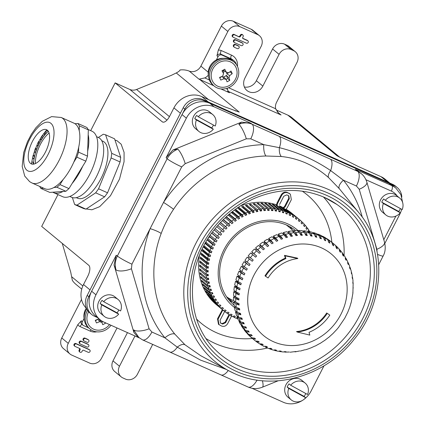 <?xml version="1.0" encoding="UTF-8"?>
<svg xmlns="http://www.w3.org/2000/svg" width="425" height="425" viewBox="0 0 425 425"><rect width="100%" height="100%" fill="white"/><g stroke="black" fill="none" stroke-linecap="round" stroke-linejoin="round"><path stroke-width="0.64" d="M80.097 349.695A0.935 0.834 -50.4 0 0 79.751 348.527L75.145 346.465A1.403 1.254 -50.4 0 1 74.625 344.707A1.403 1.254 -50.4 0 1 76.415 343.979L89.478 349.817A1.403 1.254 -50.4 0 1 88.209 352.304L83.598 350.243A0.935 0.834 -50.4 0 0 82.402 350.726L81.983 351.555A1.403 1.254 -50.4 0 1 79.677 350.524L80.097 349.695L79.555 349.249A0.935 0.834 129.6 0 0 79.592 348.452M74.885 346.306L74.343 345.86A1.403 1.254 -50.4 0 1 75.873 343.533L88.937 349.371A1.403 1.254 -50.4 0 1 89.197 349.531L89.733 349.977M80.32 344.032A1.403 1.254 -50.4 0 1 81.595 341.546L88.251 344.521A1.403 1.254 -50.4 0 1 86.982 347.007L80.32 344.032M80.065 343.873L79.523 343.427A1.403 1.254 -50.4 0 1 81.053 341.1L87.715 344.075A1.403 1.254 -50.4 0 1 87.97 344.234L88.512 344.68M84.219 341.025A1.403 1.254 -50.4 0 1 85.494 338.539L88.31 339.798A1.403 1.254 -50.4 0 1 87.04 342.284L84.219 341.025M83.964 340.866L83.422 340.42A1.403 1.254 -50.4 0 1 84.952 338.093L87.768 339.352A1.403 1.254 -50.4 0 1 88.028 339.511L88.57 339.957M232.815 35.578A1.403 1.254 129.6 0 0 233.33 37.336L246.394 43.169A1.403 1.254 129.6 0 0 247.669 40.688L243.058 38.627A0.935 0.834 -50.4 0 1 242.712 37.458L243.137 36.63A1.403 1.254 129.6 0 0 240.832 35.599L240.407 36.428A0.935 0.834 -50.4 0 1 239.217 36.911L234.605 34.85A1.403 1.254 129.6 0 0 232.815 35.578M239.217 36.911L234.063 34.404A1.403 1.254 129.6 0 0 232.533 36.725L233.075 37.177M234.042 40.874A1.403 1.254 129.6 0 0 234.558 42.627L241.219 45.602A1.403 1.254 129.6 0 0 242.489 43.122L235.827 40.147A1.403 1.254 129.6 0 0 234.042 40.874M242.744 43.281L242.208 42.835A1.403 1.254 129.6 0 0 241.947 42.675L235.285 39.7A1.403 1.254 129.6 0 0 233.755 42.022L234.297 42.468M233.984 45.597A1.403 1.254 129.6 0 0 234.499 47.35L237.32 48.609A1.403 1.254 129.6 0 0 238.59 46.128L235.774 44.869A1.403 1.254 129.6 0 0 233.984 45.597M238.85 46.288L238.308 45.842A1.403 1.254 129.6 0 0 238.048 45.682L235.232 44.423A1.403 1.254 129.6 0 0 233.702 46.745L234.244 47.191M276.032 109.868L287.837 115.143L337.067 155.81L358.243 166.499L381.039 176.683L387.531 182.049L208.229 101.942L201.737 96.576L224.528 106.76L239.217 112.088L199.723 79.47A21.829 19.497 129.6 0 0 199.001 79.162L204.781 77.924L209.382 79.98M90.695 130.645L115.132 82.886L162.196 121.768A9.355 4.085 114.1 0 0 162.621 122.028A9.355 4.085 114.1 0 0 169.681 116.168L173.921 107.886L180.413 113.247L90.015 289.892L83.523 284.532L87.762 276.25A9.355 4.085 114.1 0 0 88.756 265.29L41.687 226.413L57.97 194.592M277.153 111.759L281.068 114.989L278.901 113.555L275.671 108.779A9.355 8.357 -50.4 0 1 276.537 102.382L297.017 62.363A9.355 8.357 129.6 0 0 295.29 51.717A9.355 8.357 129.6 0 0 293.569 50.649L291.008 49.502A9.355 8.357 129.6 0 0 279.087 54.352L262.847 86.089A10.917 9.748 -50.4 0 1 246.925 90.504A10.917 9.748 -50.4 0 1 244.917 78.078L261.157 46.341A9.355 8.357 129.6 0 0 259.431 35.695A9.355 8.357 129.6 0 0 257.709 34.627L239.78 26.616A9.355 8.357 129.6 0 0 227.858 31.461L218.301 50.145A6.237 5.573 -50.4 0 1 221.239 50.548L231.487 55.123A12.474 11.14 -50.4 0 1 237.437 66.385M238.675 36.465A0.935 0.834 129.6 0 0 239.865 35.982L240.407 36.428M242.877 35.031L242.335 34.584A1.403 1.254 129.6 0 0 240.29 35.153L239.865 35.982M247.924 40.848L247.387 40.402A1.403 1.254 129.6 0 0 247.127 40.242L242.68 38.255M81.749 289.133L75.804 284.224A21.829 19.497 -50.4 0 1 72.356 280.388L70.731 272.186L62.263 243.408M115.132 82.886L129.88 89.478A9.355 8.357 129.6 0 0 136.558 89.478L171.498 75.273L176.269 72.951C178.548 71.767 179.802 70.773 180.035 69.966L179.679 70.667M79.932 352.123L79.39 351.672A1.403 1.254 -50.4 0 1 79.135 350.078L79.555 349.249M96.799 331.835A12.474 11.14 -50.4 0 1 90.243 331.133L79.996 326.554A6.237 5.573 -50.4 0 1 77.817 324.673L68.255 343.352A9.355 8.357 129.6 0 0 69.982 353.998A9.355 8.357 129.6 0 0 71.703 355.066L89.632 363.078A9.355 8.357 129.6 0 0 101.554 358.227L117.04 327.962M134.975 335.973L119.483 366.238A9.355 8.357 129.6 0 0 121.21 376.885A9.355 8.357 129.6 0 0 122.931 377.953L125.492 379.1A9.355 8.357 129.6 0 0 137.413 374.25L152.692 344.399M227.858 31.461L221.367 26.1L200.876 66.141L208.208 72.202M221.367 26.1A9.355 8.357 -50.4 0 1 233.288 21.25L239.78 26.616M257.709 34.627L251.218 29.261L233.288 21.25M251.218 29.261A9.355 8.357 -50.4 0 1 252.939 30.329L259.431 35.695M279.087 54.352L272.595 48.987L256.355 80.729A10.917 9.748 -50.4 0 1 244.364 86.998M272.595 48.987A9.355 8.357 -50.4 0 1 284.516 44.142L291.008 49.502M293.569 50.649L287.077 45.284L284.516 44.142M287.077 45.284A9.355 8.357 -50.4 0 1 288.798 46.352L295.29 51.717M287.837 115.143A21.829 19.497 -50.4 0 1 291.858 117.635L339.851 157.282M179.929 70.306L180.035 69.966A21.829 19.497 -50.4 0 1 189.263 71.118A9.355 8.357 129.6 0 0 200.876 66.141M69.982 353.998L63.49 348.638A9.355 8.357 -50.4 0 1 61.763 337.992L68.255 343.352M81.494 299.434L61.763 337.992M121.21 376.885L114.718 371.524A9.355 8.357 -50.4 0 1 112.992 360.878L119.483 366.238M127.457 332.616L112.992 360.878M236.481 64.712A9.355 8.357 129.6 0 0 233.957 60.738A9.355 8.357 129.6 0 0 232.236 59.67L221.988 55.096A3.118 2.784 129.6 0 0 218.014 56.711L216.362 59.946M218.014 56.711L216.936 55.818L218.301 50.145M77.817 324.673L81.345 320.785L82.423 321.677A3.118 2.784 129.6 0 0 83.002 325.226A3.118 2.784 129.6 0 0 83.576 325.582L88.453 327.765M84.081 318.447L82.423 321.677M381.039 176.683A21.829 19.497 -50.4 0 1 385.055 179.175L389.714 183.026M86.541 308.47A21.829 19.497 -50.4 0 1 83.523 284.532M173.921 107.886A21.829 19.497 -50.4 0 1 201.737 96.576M208.308 75.156A9.355 8.357 -50.4 0 1 204.781 77.924M227.062 88.299L228.607 92.172L229.442 92.746L220.888 88.921M401.816 197.025A15.592 13.924 129.6 0 0 397.147 187.457L395.521 186.113A15.592 13.924 129.6 0 0 392.652 184.338L203.102 99.652A15.592 13.924 129.6 0 0 183.233 107.727L87.194 295.412A15.592 13.924 129.6 0 0 90.068 313.161L91.688 314.5A15.592 13.924 129.6 0 0 94.557 316.28L97.495 317.592M397.147 187.457A15.592 13.924 129.6 0 0 394.278 185.677L204.728 100.991A15.592 13.924 129.6 0 0 184.859 109.071L88.814 296.756A15.592 13.924 129.6 0 0 91.688 314.5M305.803 393.523A10.917 9.748 -50.4 0 1 305.129 394.825A10.917 9.748 -50.4 0 1 304.045 396.36L305.665 397.699A10.917 9.748 -50.4 0 1 291.215 399.882A10.917 9.748 -50.4 0 1 288.756 388.439L305.665 397.699M291.215 399.882L287.969 397.205A10.917 9.748 -50.4 0 1 286.344 384.088A10.917 9.748 -50.4 0 1 301.877 380.37L305.123 383.053A10.917 9.748 -50.4 0 1 307.583 394.496L290.673 385.236L289.048 383.897A10.917 9.748 -50.4 0 0 287.964 385.427A10.917 9.748 -50.4 0 0 287.135 387.101L288.756 388.439M290.673 385.236A10.917 9.748 -50.4 0 1 305.123 383.053M287.135 387.101L304.045 396.36M400.435 208.595A10.917 9.748 -50.4 0 1 399.76 209.902A10.917 9.748 -50.4 0 1 398.677 211.432L400.297 212.771A10.917 9.748 -50.4 0 1 385.847 214.96A10.917 9.748 -50.4 0 1 383.387 203.517L400.297 212.771M385.847 214.96L382.601 212.277A10.917 9.748 -50.4 0 1 380.975 199.166A10.917 9.748 -50.4 0 1 396.509 195.447L399.75 198.124A10.917 9.748 -50.4 0 1 402.209 209.567L385.305 200.313L383.679 198.969A10.917 9.748 -50.4 0 0 382.596 200.504A10.917 9.748 -50.4 0 0 381.767 202.173L383.387 203.517M385.305 200.313A10.917 9.748 -50.4 0 1 399.75 198.124M381.767 202.173L398.677 211.432M213.446 125.051A10.917 9.748 -50.4 0 1 212.771 126.358A10.917 9.748 -50.4 0 1 211.687 127.888L213.313 129.232A10.917 9.748 -50.4 0 1 198.863 131.415A10.917 9.748 -50.4 0 1 196.403 119.972L213.313 129.232M198.863 131.415L195.617 128.732A10.917 9.748 -50.4 0 1 193.986 115.621A10.917 9.748 -50.4 0 1 209.52 111.902L212.766 114.585A10.917 9.748 -50.4 0 1 215.225 126.028L198.316 116.769L196.695 115.43A10.917 9.748 -50.4 0 0 195.612 116.96A10.917 9.748 -50.4 0 0 194.778 118.633L196.403 119.972M198.316 116.769A10.917 9.748 -50.4 0 1 212.766 114.585M194.778 118.633L211.687 127.888M118.814 309.979A10.917 9.748 -50.4 0 1 118.139 311.286A10.917 9.748 -50.4 0 1 117.056 312.816L118.681 314.155A10.917 9.748 -50.4 0 1 104.231 316.343A10.917 9.748 -50.4 0 1 101.772 304.9L118.681 314.155M104.231 316.343L100.985 313.661A10.917 9.748 -50.4 0 1 99.354 300.544A10.917 9.748 -50.4 0 1 114.888 296.831L118.134 299.508A10.917 9.748 -50.4 0 1 120.594 310.951L103.684 301.697L102.064 300.353A10.917 9.748 -50.4 0 0 100.98 301.888A10.917 9.748 -50.4 0 0 100.146 303.556L101.772 304.9M103.684 301.697A10.917 9.748 -50.4 0 1 118.134 299.508M100.146 303.556L117.056 312.816M86.764 308.954A15.592 13.924 129.6 0 0 88.841 328.095L89.919 328.987A15.592 13.924 129.6 0 0 105.756 329.885A15.592 13.924 129.6 0 0 111.031 325.279M87.55 310.335A15.592 13.924 129.6 0 0 89.919 328.987M88.607 311.737A13.802 12.325 129.6 0 0 88.012 323.606A13.802 12.325 129.6 0 0 109.522 324.604M105.358 322.745A18.015 3.225 60.7 0 1 105.506 323.175A16.931 7.268 155.7 0 1 102.749 324.716A18.015 3.225 -119.3 0 0 101.798 322.166L99.184 319.722A3.145 2.81 -50.4 0 0 99.96 319.627M95.444 320.678L97.824 319.34L99.758 321.592A3.634 3.241 129.6 0 0 101.798 322.166M99.758 321.592A18.015 7.438 155.5 0 1 96.475 322.957A16.931 2.747 -118.8 0 0 95.891 321.651A16.931 2.747 -118.8 0 0 95.258 320.296A18.015 7.438 -24.5 0 0 98.542 318.931A3.634 3.241 129.6 0 1 98.584 318.49M101.835 322.256L102.956 321.629M105.506 323.175L104.614 322.41M86.259 308.194A14.036 12.532 129.6 0 0 84.203 319.058M223.29 73.217A2.656 2.369 129.6 0 0 223.778 70.832M222.339 71.405A3.145 2.81 -50.4 0 1 222.642 71.214A3.145 2.81 -50.4 0 1 224.188 70.805L223.731 69.817M227.954 72.627L228.422 72.909A3.634 3.241 129.6 0 0 228.177 72.749A3.634 3.241 129.6 0 0 226.382 72.335L224.188 70.805M226.541 72.33A3.145 2.81 -50.4 0 1 226.759 73.849L229.989 71.793M226.127 79.369L227.694 78.492L226.233 75.289L228.847 77.733A3.634 3.241 129.6 0 0 229.638 75.57L226.759 73.849M226.233 75.289A3.145 2.81 -50.4 0 1 225.022 76.426A3.145 2.81 -50.4 0 1 223.476 76.835L226.089 79.278A18.015 3.225 -119.3 0 1 227.04 81.828A16.931 7.268 155.7 0 0 229.798 80.282L227.694 78.492M234.074 62.055L232.996 61.163A15.592 13.924 129.6 0 0 217.164 60.265A15.592 13.924 129.6 0 0 213.132 85.207L214.216 86.1A15.592 13.924 129.6 0 0 230.047 86.998A15.592 13.924 129.6 0 0 234.074 62.055A15.592 13.924 129.6 0 0 218.243 61.163A15.592 13.924 129.6 0 0 214.216 86.1M212.303 80.718A13.802 12.325 129.6 0 0 229.367 85.51A13.802 12.325 129.6 0 0 235.987 67.442A13.802 12.325 129.6 0 0 218.923 62.645A13.802 12.325 129.6 0 0 212.303 80.718M228.422 72.909A18.015 7.438 -24.5 0 0 231.019 70.98A16.931 3.31 60.3 0 1 231.652 72.33A16.931 3.31 60.3 0 1 232.231 73.642A18.015 7.438 155.5 0 1 229.638 75.57M228.847 77.733A18.015 3.225 60.7 0 1 229.798 80.282M219.736 77.791L222.116 76.452L224.049 78.705A3.634 3.241 129.6 0 0 226.089 79.278M224.049 78.705A18.015 7.438 155.5 0 1 220.766 80.07A16.931 2.747 -118.8 0 0 220.187 78.758A16.931 2.747 -118.8 0 0 219.55 77.408A18.015 7.438 -24.5 0 0 222.833 76.043A3.634 3.241 129.6 0 1 223.624 73.881A18.015 3.225 -119.3 0 0 221.988 70.762A16.931 6.71 -24.8 0 0 224.745 69.217A18.015 3.225 60.7 0 1 226.382 72.335M232.231 73.642L230.079 71.99M223.247 58.321A14.036 12.532 129.6 0 0 216.022 60.127A14.036 12.532 129.6 0 0 208.5 76.171M306.297 163.2C298.223 159.614 289.903 157.383 281.345 156.512L265.986 156.002A9.355 3.326 88.5 0 1 263.776 144.633L279.39 147.677C297.697 152.23 314.782 159.864 330.645 170.579L343.4 180.205A9.355 4.144 -39.2 0 0 339.4 188.801L328.605 177.623C321.805 171.636 314.373 166.823 306.297 163.2M173.565 209.281C168.497 216.92 164.369 224.979 161.187 233.463A9.355 1.509 20.6 0 0 150.11 228.65L163.529 202.417A119.436 106.659 -50.4 0 1 263.776 144.633L250.766 138.816L246.309 138.816L185.215 163.657L181.709 166.892L163.529 202.417A9.355 0.494 33.5 0 1 173.565 209.281A110.118 98.34 129.6 0 1 265.986 156.002M161.187 233.463A110.118 98.34 129.6 0 0 174.834 334.13L184.997 344.792L200.542 355.587L228.687 370.722A103.95 92.831 -50.4 0 1 197.524 240.279A103.95 92.831 -50.4 0 1 328.376 189.449A103.95 92.831 -50.4 0 1 359.035 212.925L339.463 188.881A110.118 98.34 129.6 0 0 339.4 188.801M226.589 296.793A46.782 41.778 129.6 0 0 232.969 300.422M285.547 209.621L287.215 207.735L291.337 199.676L290.381 194.193L287.3 192.445C284.771 191.606 282.726 192.435 281.164 194.926L277.042 202.985L276.484 204.829A59.256 52.918 129.6 0 0 240.38 205.918M222.403 309.65L217.515 318.814L218.471 324.296L221.553 326.049C224.081 326.883 226.127 326.06 227.688 323.568L231.529 316.057M139.145 337.88L133.689 329.901L133.907 332.483L114.038 264.966L116.02 269.87C114.713 265.264 115.154 260.642 117.358 256.02L167.137 158.743C169.586 154.275 173.14 151.082 177.788 149.17L172.847 150.041L241.559 122.108L238.882 124.328C243.488 122.48 247.892 122.437 252.089 124.201L279.283 136.356A12.474 5.451 114.1 0 1 279.39 147.677A9.355 4.319 96 0 0 281.345 156.512M279.283 136.356L330.538 159.253A12.474 5.451 114.1 0 1 330.645 170.579A9.355 3.533 131.3 0 0 328.605 177.623M228.262 370.488A12.474 5.451 114.1 0 1 220.931 374.887L142.481 339.841A12.474 5.451 114.1 0 0 151.895 332.026L164.911 337.838A119.436 106.659 -50.4 0 1 150.11 228.65L131.931 264.175L131.431 268.754L149.095 328.785L151.895 332.026M226.344 369.458L200.589 360.14L177.305 347.172A12.474 5.451 114.1 0 1 169.676 351.99M241.559 122.108L250.877 123.25L214.179 106.856A21.829 19.497 129.6 0 0 186.363 118.166L182.033 114.591L91.641 291.237L95.965 294.812A21.829 19.497 129.6 0 0 99.992 319.653A21.829 19.497 129.6 0 0 104.008 322.139L139.012 337.779M172.847 150.041L166.122 157.712L186.363 118.166M251.988 388.253L283.31 402.252A21.829 19.497 129.6 0 0 302.542 400.371M303.705 399.585A21.829 19.497 129.6 0 0 311.132 390.942L323.978 365.835M114.038 264.966L116.206 255.266L95.965 294.812M133.907 332.483L137.541 336.627L142.481 339.841M99.992 319.653L95.668 316.078A21.829 19.497 -50.4 0 1 91.641 291.237M182.033 114.591A21.829 19.497 -50.4 0 1 209.849 103.28L214.179 106.856M330.538 159.253L357.733 171.403L361.569 173.867L355.348 169.309L391.855 185.624L389.151 183.387L209.849 103.28M389.151 183.387A21.829 19.497 -50.4 0 1 393.168 185.879L395.877 188.11A21.829 19.497 -50.4 0 0 391.855 185.624A4.68 2.045 -65.9 0 1 391.361 191.107L365.946 179.748M377.06 251.706L376.879 249.289L359.215 189.258A12.474 4.808 -16.4 0 0 366.855 182.16C365.766 178.739 364.007 175.977 361.574 173.873L361.877 174.149M133.689 329.901A12.474 4.808 -16.4 0 0 149.095 328.785M184.997 344.792A9.355 4.856 131.5 0 0 177.305 347.172L164.911 337.838A9.355 4.144 -39.2 0 1 174.834 334.13M116.02 269.87A12.474 4.808 -16.4 0 0 131.431 268.754M116.206 255.266L117.358 256.02A12.474 1.349 27.1 0 0 131.931 264.175M257.082 380.093A12.474 5.451 114.1 0 1 248.126 387.042L220.931 374.887M166.122 157.712L167.137 158.743A12.474 1.349 27.1 0 0 181.709 166.892M262.411 380.726A12.474 2.901 67.9 0 1 262.374 387.207C257.444 389.087 252.694 389.034 248.126 387.042M177.788 149.17A12.474 2.901 67.9 0 1 185.215 163.657M238.882 124.328A12.474 2.901 67.9 0 1 246.309 138.816M250.877 123.25L252.089 124.201A12.474 5.451 114.1 0 1 250.766 138.816M377.549 254.378A12.474 1.349 27.1 0 0 383.159 255.977L378.723 264.648M376.879 249.289A12.474 4.808 -16.4 0 0 384.519 242.192L384.519 242.192C385.767 247.52 385.316 252.115 383.159 255.977M366.855 182.16L384.519 242.192M355.348 169.309L357.733 171.403A12.474 5.451 114.1 0 1 356.416 186.017L343.4 180.205A119.436 106.659 -50.4 0 1 362.323 217.233M209.227 237.628L208.787 237.432M290.381 194.193L288.803 193.115M289.345 193.561L287.3 192.445M287.842 192.892C285.308 192.052 283.263 192.881 281.706 195.373L281.164 194.926M281.706 195.373L277.583 203.432L277.042 202.985M277.583 203.432L277.01 205.541M283.618 208.197L285.143 206.858L289.308 198.719L288.851 195.872L286.806 194.868L283.778 196.244L279.608 204.388M279.289 205.859A59.256 52.918 129.6 0 1 283.273 207.671L284.601 206.412L288.766 198.268L289.308 198.719M288.766 198.268L288.564 195.67M284.601 206.412L285.143 206.858M222.944 310.096L222.179 311.201L221.637 310.755M222.179 311.201L218.057 319.265L217.515 318.814M218.057 319.265L219.013 324.743M224.644 311.493L220.081 320.222L220.538 323.069L222.583 324.068L225.617 322.692L229.585 314.936M220.288 322.819L222.041 323.622L225.075 322.246L229.001 314.58M225.075 322.246L225.617 322.692M222.041 323.622L222.583 324.068M220.506 322.931L221.048 323.382M342.725 253.576L345.254 257.136L345.382 258.99L346.093 260.217L345.993 258.389L347.677 261.593L347.682 263.213L348.277 264.509L348.298 262.916L349.679 266.278L349.589 267.665L350.067 269.025L350.179 267.66L351.247 271.15L351.443 273.727L351.618 272.579L352.373 276.165L352.166 277.132L352.394 278.577L352.612 277.631L353.047 281.286L352.814 282.067L352.92 283.544L353.154 282.779L352.824 282.051M259.622 343.931L256.572 341.828L259.287 342.098L258.193 341.248L255.462 340.988A62.374 55.702 -50.4 0 1 254.463 340.181A62.374 55.702 -50.4 0 1 252.811 338.752L255.616 339.097L254.607 338.146L251.791 337.806A62.374 55.702 -50.4 0 1 249.363 335.32L252.253 335.75L251.34 334.703L248.439 334.278A62.374 55.702 -50.4 0 1 246.256 331.564L249.22 332.084L248.413 330.947L245.432 330.427A62.374 55.702 -50.4 0 1 243.514 327.5L246.542 328.127L245.847 326.91L242.803 326.288A62.374 55.702 -50.4 0 1 241.161 323.17L244.242 323.903L243.658 322.618L240.561 321.884A62.374 55.702 -50.4 0 1 239.206 318.607L242.335 319.446L241.873 318.102L238.728 317.257A62.374 55.702 -50.4 0 1 237.676 313.836L240.837 314.797L240.497 313.4L237.315 312.439A62.374 55.702 -50.4 0 1 236.571 308.901L239.758 309.984L239.541 308.55L236.337 307.461A62.374 55.702 -50.4 0 1 235.907 303.838L239.11 305.049L239.015 303.583L235.795 302.372A62.374 55.702 -50.4 0 1 235.684 298.69L233.522 296.9A62.374 55.702 129.6 0 0 233.633 300.581L235.795 302.372M252.811 338.752L250.644 336.967A62.374 55.702 129.6 0 0 252.296 338.39L255.462 340.988M264.01 346.433L260.621 344.526L263.24 344.728L262.066 343.99L259.431 343.793M269.354 348.627L269.987 349.015L271.857 348.797L270.55 348.298L268.627 348.505L265.312 347.071L267.437 346.965L266.193 346.343L263.665 346.21M274.178 350.173L274.842 350.513L276.457 350.216L275.097 349.839L273.434 350.131L269.987 349.015M279.145 351.257L279.836 351.549L281.207 351.193L279.804 350.949L278.391 351.294L274.842 350.513M284.208 351.868L284.925 352.118L286.067 351.741L284.638 351.618L283.454 352.001L279.836 351.549M289.329 352.017L284.925 352.118M294.461 351.688L295.232 351.873L295.975 351.496L290.073 352.224M299.678 350.949L295.232 351.873M304.879 349.775L300.369 351.066M309.974 348.139L308.991 348.665M314.92 346.062L310.42 348.128M319.68 343.575L315.26 346.035M324.222 340.701L319.935 343.538M328.525 337.461L324.413 340.664M332.557 333.885L328.663 337.439M336.292 329.997L332.647 333.88M353.154 282.779L352.899 293.202L351.284 302.053L349.759 307.121L347.831 312.072L344.755 318.235L338.752 327.059M350.885 303.535L350.848 303.216M352.107 298.398L352.038 297.989M352.899 293.202L352.766 292.687M353.249 287.98L353.032 287.353M326.751 312.917A38.532 34.414 -50.4 0 1 296.554 331.553L297.096 331.999L309.846 335.097L309.017 332.318A41.958 37.469 129.6 0 0 329.811 315.106L327.293 313.363A38.532 34.414 -50.4 0 1 297.096 331.999M297.325 258.092L284.463 255.361L285.366 258.108A41.958 37.469 129.6 0 0 264.977 275.841L268.09 277.961A38.532 34.414 -50.4 0 1 297.867 258.538L297.325 258.092M260.621 344.526L260.196 344.176M256.572 341.828L255.85 341.233M249.363 335.32L247.201 333.535A62.374 55.702 129.6 0 0 249.624 336.016L251.791 337.806M246.256 331.564L244.093 329.773A62.374 55.702 129.6 0 0 246.272 332.488L248.439 334.278M243.514 327.5L241.352 325.715A62.374 55.702 129.6 0 0 243.27 328.642L245.432 330.427M241.161 323.17L238.999 321.385A62.374 55.702 129.6 0 0 240.635 324.498L242.803 326.288M239.206 318.607L237.044 316.816A62.374 55.702 129.6 0 0 238.393 320.099L240.561 321.884M237.676 313.836L235.514 312.046A62.374 55.702 129.6 0 0 236.56 315.467L238.728 317.257M236.571 308.901L234.409 307.116A62.374 55.702 129.6 0 0 235.153 310.648L237.315 312.439M235.907 303.838L233.745 302.053A62.374 55.702 129.6 0 0 234.17 305.676L236.337 307.461M233.745 291.699A62.374 55.702 129.6 0 0 233.543 295.412L235.705 297.203A62.374 55.702 -50.4 0 1 235.907 293.489L233.745 291.699L235.168 291.693L235.211 291.295M234.414 286.487A62.374 55.702 129.6 0 0 233.893 290.206L236.056 291.991A62.374 55.702 -50.4 0 1 236.576 288.272L234.414 286.487L235.817 286.609L235.928 286.025M235.519 281.302A62.374 55.702 129.6 0 0 234.685 285L236.847 286.785A62.374 55.702 -50.4 0 1 237.681 283.092L235.519 281.302L236.89 281.552L237.097 280.808M237.054 276.186A62.374 55.702 129.6 0 0 235.917 279.831L238.08 281.616A62.374 55.702 -50.4 0 1 239.217 277.977L237.054 276.186L238.388 276.563L238.712 275.682M239.009 271.182A62.374 55.702 129.6 0 0 237.57 274.741L239.737 276.532A62.374 55.702 -50.4 0 1 241.172 272.967L239.009 271.182L240.295 271.676L240.747 270.683M241.368 266.321A62.374 55.702 129.6 0 0 239.642 269.774L241.809 271.559A62.374 55.702 -50.4 0 1 243.53 268.106L241.368 266.321L242.59 266.932L243.196 265.853M244.109 261.641A62.374 55.702 129.6 0 0 242.112 264.961L244.279 266.746A62.374 55.702 -50.4 0 1 246.272 263.426L244.109 261.641L245.262 262.368L246.027 261.216M247.217 257.178A62.374 55.702 129.6 0 0 244.965 260.339L247.127 262.124A62.374 55.702 -50.4 0 1 249.379 258.968L247.217 257.178L248.296 258.012L249.231 256.822M250.665 252.971A62.374 55.702 129.6 0 0 248.173 255.946L250.336 257.736A62.374 55.702 -50.4 0 1 252.833 254.756L250.665 252.971M254.432 249.045A62.374 55.702 129.6 0 0 251.712 251.818L253.879 253.603A62.374 55.702 -50.4 0 1 256.594 250.835L254.432 249.045M258.48 245.438A62.374 55.702 129.6 0 0 255.563 247.977L257.725 249.767A62.374 55.702 -50.4 0 1 260.642 247.222L258.48 245.438M262.783 242.165A62.374 55.702 129.6 0 0 259.686 244.46L261.853 246.25A62.374 55.702 -50.4 0 1 264.95 243.955L262.783 242.165M267.314 239.264A62.374 55.702 129.6 0 0 264.058 241.294L266.225 243.084A62.374 55.702 -50.4 0 1 269.477 241.049L267.314 239.264M272.027 236.746A62.374 55.702 129.6 0 0 268.648 238.499L270.81 240.29A62.374 55.702 -50.4 0 1 274.194 238.537L272.027 236.746M276.893 234.643A62.374 55.702 129.6 0 0 273.408 236.103L275.57 237.888A62.374 55.702 -50.4 0 1 279.06 236.428L276.893 234.643M281.876 232.958A62.374 55.702 129.6 0 0 278.311 234.117L280.479 235.902A62.374 55.702 -50.4 0 1 284.043 234.743L281.876 232.958M286.939 231.71A62.374 55.702 129.6 0 0 283.321 232.555L285.483 234.345A62.374 55.702 -50.4 0 1 289.101 233.5L286.939 231.71M292.039 230.908A62.374 55.702 129.6 0 0 288.394 231.434L290.562 233.224A62.374 55.702 -50.4 0 1 294.201 232.698L292.039 230.908M297.133 230.562A62.374 55.702 129.6 0 0 293.5 230.764L295.662 232.549A62.374 55.702 -50.4 0 1 299.301 232.347L297.133 230.562M302.196 230.669A62.374 55.702 129.6 0 0 298.589 230.547L300.757 232.332A62.374 55.702 -50.4 0 1 304.358 232.454L302.196 230.669M307.179 231.227A62.374 55.702 129.6 0 0 303.631 230.78L305.798 232.571A62.374 55.702 -50.4 0 1 309.342 233.012L307.179 231.227M312.046 232.236A62.374 55.702 129.6 0 0 308.587 231.471L310.749 233.256A62.374 55.702 -50.4 0 1 314.208 234.021L312.046 232.236M316.758 233.686A62.374 55.702 129.6 0 0 313.411 232.608L315.578 234.393A62.374 55.702 -50.4 0 1 318.925 235.471L316.758 233.686M321.284 235.567A62.374 55.702 129.6 0 0 318.075 234.18L320.243 235.971A62.374 55.702 -50.4 0 1 323.452 237.357L321.284 235.567M325.587 237.867A62.374 55.702 129.6 0 0 322.543 236.183L324.705 237.973A62.374 55.702 -50.4 0 1 327.755 239.652L325.587 237.867M329.635 240.566A62.374 55.702 129.6 0 0 326.777 238.6L328.939 240.385A62.374 55.702 -50.4 0 1 331.803 242.351L329.635 240.566M331.75 242.213A62.374 55.702 129.6 0 0 330.746 241.411L332.908 243.196A62.374 55.702 -50.4 0 1 333.912 244.003A62.374 55.702 -50.4 0 1 335.564 245.427L331.75 242.213M335.936 245.841L336.584 246.378L337.328 248.981L336.308 248.019L335.564 245.427M339.548 249.587L340.595 252.418L339.671 251.361L339.012 248.859M345.493 257.832L345.993 258.389M244.375 329.55L244.093 329.773M241.767 325.433L241.352 325.715M239.567 321.066L238.999 321.385M237.782 316.476L237.044 316.816M236.438 311.711L235.514 312.046M235.54 306.808L234.409 307.116M235.11 301.803L233.745 302.053M234.956 296.581L233.522 296.9M251.712 251.818L252.71 252.758L251.717 253.842M255.563 247.977L256.466 249.013L255.489 249.921M259.686 244.46L260.493 245.586L259.558 246.325M264.058 241.294L264.754 242.5L263.893 243.079M268.648 238.499L269.227 239.774L268.457 240.205M273.408 236.103L273.875 237.432L273.222 237.734M278.311 234.117L278.657 235.498L278.152 235.678M283.321 232.555L283.544 233.973L283.215 234.063M288.394 231.434L288.384 232.905M293.5 230.764L293.473 232.098M298.589 230.547L298.472 231.667M303.631 230.78L303.455 231.71M308.587 231.471L308.38 232.22M313.411 232.608L313.198 233.187M318.075 234.18L317.879 234.611M322.543 236.183L322.384 236.475M352.612 277.631L352.261 276.935M351.618 272.579L351.241 271.915M350.179 267.66L349.791 267.054M348.298 262.916L347.916 262.384M342.114 252.62L342.704 255.032L343.527 256.174L342.938 253.752M342.422 252.939L339.936 249.905M339.203 249.045L336.584 246.378M331.803 242.351L332.637 245.018L333.742 245.878L332.908 243.196M327.755 239.652L328.684 242.388L329.874 243.137L328.939 240.385M323.452 237.357L324.487 240.146L325.741 240.778L324.705 237.973M318.925 235.471L320.067 238.313L321.39 238.823L320.243 235.971M314.208 234.021L315.467 236.9L316.837 237.288L315.578 234.393M309.342 233.012L310.717 235.917L312.131 236.178L310.749 233.256M304.358 232.454L305.857 235.376L307.302 235.508L305.798 232.571M299.301 232.347L300.921 235.275L302.382 235.275L300.757 232.332M294.201 232.698L295.949 235.62L297.415 235.487L295.662 232.549M289.101 233.5L290.976 236.401L292.437 236.141L290.562 233.224M284.043 234.743L286.036 237.623L287.491 237.235L285.483 234.345M279.06 236.428L281.18 239.264L282.604 238.754L280.479 235.902M274.194 238.537L276.431 241.326L277.817 240.693L275.57 237.888M269.477 241.049L271.83 243.78L273.174 243.031L270.81 240.29M264.95 243.955L267.415 246.612L268.701 245.756L266.225 243.084M260.642 247.222L263.218 249.804L264.435 248.843L261.853 246.25M256.594 250.835L259.266 253.327L260.413 252.275L257.725 249.767M252.833 254.756L255.595 257.162L256.658 256.015L253.879 253.603M249.379 258.968L252.232 261.269L253.204 260.047L250.336 257.736M246.272 263.426L249.204 265.62L250.07 264.329L247.127 262.124M243.53 268.106L246.532 270.188L247.292 268.834L244.279 266.746M241.172 272.967L244.232 274.933L244.88 273.53L241.809 271.559M239.217 277.977L242.33 279.815L242.861 278.375L239.737 276.532M237.681 283.092L240.832 284.808L241.246 283.337L238.08 281.616M236.576 288.272L239.753 289.861L240.045 288.378L236.847 286.785M235.907 293.489L239.105 294.95L239.27 293.457L236.056 291.991M235.684 298.69L238.893 300.023L238.924 298.541L235.705 297.203M333.742 245.878L332.642 244.965M329.874 243.137L328.684 242.154M325.741 240.778L324.461 239.716M321.39 238.823L319.988 237.665M316.837 237.288L315.297 236.013M312.131 236.178L310.415 234.759M307.302 235.508L305.368 233.909M302.382 235.275L300.162 233.442M297.415 235.487L294.753 233.288M292.437 236.141L288.495 232.884M287.491 237.235L283.544 233.973M282.604 238.754L278.657 235.498M277.817 240.693L273.875 237.432M273.174 243.031L269.227 239.774M268.701 245.756L264.754 242.5M264.435 248.843L260.493 245.586M260.413 252.275L256.466 249.013M256.658 256.015L252.71 252.758M252.232 261.269L248.296 258.012M249.204 265.62L245.262 262.368M246.532 270.188L242.59 266.932M244.232 274.933L240.295 271.676M242.33 279.815L238.388 276.563M240.832 284.808L236.89 281.552M239.753 289.861L235.817 286.609M239.105 294.95L235.168 291.693M238.893 300.023L234.951 296.767M239.11 305.049L236.231 302.669M239.758 309.984L237.432 308.061M240.837 314.797L238.834 313.14M242.335 319.446L240.566 317.985M244.242 323.903L242.659 322.596M246.542 328.127L245.108 326.942M249.22 332.084L247.908 331.001M252.253 335.75L251.048 334.757M255.616 339.097L254.495 338.172M329.811 315.106L327.293 313.363M297.867 258.538L285 255.808L284.463 255.361M285 255.808L285.908 258.554L285.366 258.108M285.908 258.554A41.958 37.469 129.6 0 0 265.519 276.293M298.536 231.051A49.9 44.561 129.6 0 0 245.921 226.716A49.9 44.561 129.6 0 0 218.28 276.436A49.9 44.561 129.6 0 0 234.467 307.44M206.215 274.189L208.197 274.369L208.298 275.841L206.3 275.66L199.803 270.289A59.256 52.918 -50.4 0 1 199.782 269.976A59.256 52.918 -50.4 0 1 199.713 268.818L206.215 274.189A59.256 52.918 -50.4 0 1 206.152 271.74L199.654 266.374A59.256 52.918 -50.4 0 1 199.67 264.887L206.167 270.252A59.256 52.918 -50.4 0 1 206.274 267.793L199.777 262.422A59.256 52.918 -50.4 0 1 199.893 260.929L206.391 266.294A59.256 52.918 -50.4 0 1 206.667 263.829L200.17 258.458A59.256 52.918 -50.4 0 1 200.387 256.966L206.885 262.337A59.256 52.918 -50.4 0 1 207.331 259.872L200.834 254.506A59.256 52.918 -50.4 0 1 201.153 253.018L207.65 258.389A59.256 52.918 -50.4 0 1 208.255 255.946L201.758 250.575A59.256 52.918 -50.4 0 1 202.093 249.385M237.394 317.337L236.22 318.288A59.256 52.918 -50.4 0 1 234.095 317.353L235.37 316.434L234.101 315.828L232.836 316.742A59.256 52.918 -50.4 0 1 230.796 315.653L232.162 314.776L230.945 314.075L229.596 314.946A59.256 52.918 -50.4 0 1 227.651 313.703L229.096 312.88L227.943 312.088L226.509 312.906A59.256 52.918 -50.4 0 1 224.676 311.514L226.196 310.755L225.107 309.873L223.598 310.632A59.256 52.918 -50.4 0 1 221.877 309.108L223.47 308.407L222.45 307.445L220.867 308.141A59.256 52.918 -50.4 0 1 219.268 306.483L220.931 305.851L219.991 304.815L218.338 305.442A59.256 52.918 -50.4 0 1 216.872 303.657L218.599 303.099L217.738 301.989L216.022 302.542A59.256 52.918 -50.4 0 1 214.694 300.645L216.474 300.172L215.698 298.993L213.929 299.466A59.256 52.918 -50.4 0 1 212.744 297.463L214.577 297.07L213.887 295.832L212.07 296.22A59.256 52.918 -50.4 0 1 211.028 294.121L212.909 293.818L212.314 292.522L210.449 292.825A59.256 52.918 -50.4 0 1 209.567 290.642L211.48 290.429L210.981 289.085L209.079 289.297A59.256 52.918 -50.4 0 1 208.356 287.034L210.301 286.918L209.897 285.531L207.963 285.648A59.256 52.918 -50.4 0 1 207.405 283.326L209.376 283.305L209.068 281.881L207.113 281.902A59.256 52.918 -50.4 0 1 206.72 279.528L208.707 279.608L208.505 278.157L206.529 278.078A59.256 52.918 -50.4 0 1 206.3 275.66M237.888 318.941A59.256 52.918 -50.4 0 1 237.527 318.803L237.756 318.617M292.336 229.883A48.338 43.169 129.6 0 0 289.94 226.716M295.667 230.616A48.338 43.169 129.6 0 0 245.368 228.677A48.338 43.169 129.6 0 0 219.741 276.17A48.338 43.169 129.6 0 0 234.095 305.15M199.405 255.521A59.256 52.918 129.6 0 0 198.703 269.089A59.256 52.918 129.6 0 0 216.415 304.704L217.494 305.596A59.256 52.918 -50.4 0 1 217.101 305.267L224.676 311.514M237.527 318.803L236.566 318.006M234.095 317.353L233.113 316.54M230.796 315.653L229.792 314.819M227.651 313.703L226.615 312.842M217.887 305.92A59.256 52.918 -50.4 0 1 217.494 305.596M221.877 309.108L215.374 303.737A59.256 52.918 -50.4 0 1 214.37 302.775L220.867 308.141M219.268 306.483L212.771 301.112A59.256 52.918 -50.4 0 1 211.841 300.071L218.338 305.442M216.872 303.657L210.375 298.292A59.256 52.918 -50.4 0 1 209.525 297.176L216.022 302.542M214.694 300.645L208.192 295.279A59.256 52.918 -50.4 0 1 207.432 294.1L213.929 299.466M212.744 297.463L206.242 292.097A59.256 52.918 -50.4 0 1 205.567 290.854L212.07 296.22M211.028 294.121L204.531 288.756A59.256 52.918 -50.4 0 1 203.952 287.459L210.449 292.825M209.567 290.642L203.065 285.271A59.256 52.918 -50.4 0 1 202.582 283.927L209.079 289.297M208.356 287.034L201.854 281.669A59.256 52.918 -50.4 0 1 201.466 280.282L207.963 285.648M207.405 283.326L200.908 277.955A59.256 52.918 -50.4 0 1 200.616 276.537L207.113 281.902M206.72 279.528L200.218 274.157A59.256 52.918 -50.4 0 1 200.032 272.707L206.529 278.078M234.86 209.716A59.256 52.918 -50.4 0 1 235.609 209.339L242.107 214.71A59.256 52.918 -50.4 0 1 244.386 213.632L237.888 208.266A59.256 52.918 -50.4 0 1 239.28 207.66L245.783 213.031A59.256 52.918 -50.4 0 1 248.11 212.117L241.613 206.747A59.256 52.918 -50.4 0 1 243.036 206.242L249.533 211.607A59.256 52.918 -50.4 0 1 251.903 210.853L245.406 205.488A59.256 52.918 -50.4 0 1 246.845 205.078L253.348 210.449A59.256 52.918 -50.4 0 1 255.744 209.86L249.241 204.494A59.256 52.918 -50.4 0 1 250.697 204.186L257.199 209.557A59.256 52.918 -50.4 0 1 259.611 209.137L253.114 203.766A59.256 52.918 -50.4 0 1 254.575 203.564L261.072 208.935A59.256 52.918 -50.4 0 1 263.489 208.686L256.992 203.315A59.256 52.918 -50.4 0 1 258.453 203.219L264.95 208.585A59.256 52.918 -50.4 0 1 267.362 208.51L260.86 203.139A59.256 52.918 -50.4 0 1 262.315 203.145L268.812 208.516A59.256 52.918 -50.4 0 1 271.203 208.611L264.706 203.24A59.256 52.918 -50.4 0 1 266.14 203.352L272.643 208.723A59.256 52.918 -50.4 0 1 275.002 208.988L268.504 203.617A59.256 52.918 -50.4 0 1 269.918 203.835L276.415 209.201A59.256 52.918 -50.4 0 1 278.731 209.642L272.234 204.271A59.256 52.918 -50.4 0 1 273.62 204.59L280.118 209.955A59.256 52.918 -50.4 0 1 282.381 210.561L275.883 205.195A59.256 52.918 -50.4 0 1 277.233 205.61L283.735 210.981A59.256 52.918 -50.4 0 1 285.929 211.751L279.432 206.385A59.256 52.918 -50.4 0 1 280.739 206.901L287.242 212.266A59.256 52.918 -50.4 0 1 289.361 213.201L282.864 207.836A59.256 52.918 -50.4 0 1 284.123 208.447L290.62 213.812A59.256 52.918 -50.4 0 1 292.66 214.907L286.158 209.536A59.256 52.918 -50.4 0 1 287.364 210.242L293.861 215.613A59.256 52.918 -50.4 0 1 295.805 216.856L289.308 211.485A59.256 52.918 -50.4 0 1 290.45 212.282L296.947 217.653A59.256 52.918 -50.4 0 1 298.786 219.04L292.283 213.669A59.256 52.918 -50.4 0 1 292.968 214.227L291.895 213.339A59.256 52.918 129.6 0 0 286.062 209.222M229.187 300.263A48.338 43.169 129.6 0 0 232.746 302.016M202.21 249.135L208.675 254.474A59.256 52.918 -50.4 0 1 209.445 252.062L203.283 246.973M203.963 245.661L209.955 250.612A59.256 52.918 -50.4 0 1 210.885 248.242L205.137 243.493M205.881 242.181L211.491 246.824A59.256 52.918 -50.4 0 1 212.574 244.502L207.156 240.029M207.958 238.728L213.276 243.121A59.256 52.918 -50.4 0 1 214.503 240.869L209.334 236.597M210.189 235.317L215.289 239.53A59.256 52.918 -50.4 0 1 216.66 237.352L211.661 233.224M212.574 231.965L217.531 236.061A59.256 52.918 -50.4 0 1 219.04 233.973L214.131 229.92M215.098 228.698L219.991 232.741A59.256 52.918 -50.4 0 1 221.627 230.748L216.734 226.706M217.749 225.521L222.652 229.574A59.256 52.918 -50.4 0 1 224.411 227.688L219.459 223.598M220.517 222.461L225.505 226.583A59.256 52.918 -50.4 0 1 227.37 224.809L222.291 220.612M223.38 219.523L228.533 223.778A59.256 52.918 -50.4 0 1 230.504 222.132L225.213 217.759M226.334 216.723L231.726 221.175A59.256 52.918 -50.4 0 1 233.787 219.661L228.204 215.055M229.346 214.072L235.062 218.79A59.256 52.918 -50.4 0 1 237.203 217.419L231.253 212.5M232.411 211.576L238.526 216.628A59.256 52.918 -50.4 0 1 240.747 215.406L234.334 210.109M292.968 214.227A59.256 52.918 -50.4 0 1 293.362 214.556L299.859 219.922A59.256 52.918 -50.4 0 1 301.585 221.452L301.07 223.045L302.079 223.996L302.589 222.413A59.256 52.918 -50.4 0 1 304.188 224.071L303.604 225.595L304.539 226.626L305.118 225.117A59.256 52.918 -50.4 0 1 306.584 226.897L305.942 228.347L306.797 229.452L307.434 228.012A59.256 52.918 -50.4 0 1 308.768 229.909L308.067 231.28L308.47 231.896M301.548 221.558L302.589 222.413M304.109 224.283L305.118 225.117M306.452 227.2L307.434 228.012M308.566 230.297L309.527 231.088A59.256 52.918 -50.4 0 1 309.926 231.737M309.267 231.604L309.527 231.088M298.786 219.04L298.345 220.697L299.423 221.568L299.859 219.922M295.805 216.856L295.444 218.572L296.586 219.353L296.947 217.653M292.66 214.907L292.379 216.67L293.585 217.366L293.861 215.613M289.361 213.201L289.17 215.013L290.429 215.613L290.62 213.812M285.929 211.751L285.828 213.605L287.135 214.104L287.242 212.266M282.381 210.561L282.37 212.447L283.725 212.851L283.735 210.981M278.731 209.642L278.816 211.549L280.203 211.852L280.118 209.955M275.002 208.988L275.182 210.912L276.601 211.113L276.415 209.201M271.203 208.611L271.485 210.545L272.924 210.641L272.643 208.723M267.362 208.51L267.745 210.449L269.195 210.439L268.812 208.516M263.489 208.686L263.978 210.619L265.434 210.508L264.95 208.585M259.611 209.137L260.201 211.06L261.657 210.843L261.072 208.935M255.744 209.86L256.434 211.767L257.885 211.448L257.199 209.557M251.903 210.853L252.694 212.734L254.129 212.314L253.348 210.449M248.11 212.117L249.002 213.961L250.415 213.44L249.533 211.607M244.386 213.632L245.374 215.443L246.76 214.827L245.783 213.031M240.747 215.406L241.83 217.164L243.18 216.458L242.107 214.71M237.203 217.419L238.383 219.125L239.695 218.328L238.526 216.628M233.787 219.661L235.057 221.313L236.321 220.426L235.062 218.79M230.504 222.132L231.859 223.72L233.07 222.753L231.726 221.175M227.37 224.809L228.809 226.328L229.962 225.282L228.533 223.778M224.411 227.688L225.925 229.128L227.008 228.012L225.505 226.583M221.627 230.748L223.215 232.108L224.23 230.924L222.652 229.574M219.04 233.973L220.697 235.248L221.637 234.005L219.991 232.741M216.66 237.352L218.381 238.542L219.242 237.24L217.531 236.061M214.503 240.869L216.282 241.968L217.053 240.619L215.289 239.53M212.574 244.502L214.402 245.507L215.087 244.115L213.276 243.121M210.885 248.242L212.76 249.146L213.355 247.717L211.491 246.824M209.445 252.062L211.358 252.864L211.857 251.409L209.955 250.612M208.255 255.946L210.2 256.642L210.603 255.17L208.675 254.474M207.331 259.872L209.302 260.472L209.605 258.979L207.65 258.389M206.667 263.829L208.654 264.318L208.861 262.825L206.885 262.337M206.274 267.793L208.277 268.18L208.377 266.682L206.391 266.294M206.152 271.74L208.154 272.027L208.154 270.539L206.167 270.252M299.423 221.568L298.35 220.681M296.586 219.353L295.471 218.429M293.585 217.366L292.421 216.405M283.964 208.744L284.123 208.447M290.429 215.613L289.212 214.609M280.553 207.31L280.739 206.901M287.135 214.104L285.86 213.047M277.031 206.141L277.233 205.61M283.725 212.851L282.375 211.735M273.413 205.248L273.62 204.59M280.203 211.852L278.779 210.673M269.726 204.632L269.918 203.835M276.601 211.113L275.087 209.86M265.981 204.298L266.14 203.352M272.924 210.641L271.304 209.307M262.198 204.244L262.315 203.145M269.195 210.439L267.458 209.004M258.405 204.483L258.453 203.219M265.434 210.508L263.558 208.957M254.623 205.015L254.575 203.564M261.657 210.843L259.617 209.158M257.885 211.448L250.676 205.673M250.846 205.636L250.697 204.186M254.129 212.314L247.095 206.502L246.755 206.603M247.095 206.502L246.845 205.078M250.415 213.44L243.382 207.634L242.898 207.809M243.382 207.634L243.036 206.242M246.76 214.827L239.727 209.015L239.116 209.281M239.727 209.015L239.28 207.66M243.18 216.458L236.146 210.646L235.434 211.018M236.146 210.646L235.609 209.339M239.695 218.328L232.661 212.516L231.859 212.999M232.661 212.516L232.252 211.703M236.321 220.426L229.282 214.62L228.411 215.225M229.282 214.62L229.086 214.29M233.07 222.753L226.068 216.968M229.962 225.282L223.205 219.698M227.008 228.012L220.416 222.567M224.23 230.924L217.727 225.548M214.173 229.861L220.697 235.248M211.767 233.075L218.381 238.542M209.493 236.358L216.282 241.968M207.384 239.652L214.402 245.507M206.12 242.383L205.721 243.328L205.307 243.185M205.721 243.328L212.76 249.146M204.611 246.197L204.319 247.047L203.368 246.803M204.319 247.047L211.358 252.864M203.368 250.091L203.161 250.83L201.758 250.575M203.161 250.83L210.2 256.642M202.385 254.044L202.263 254.655L200.834 254.506M202.263 254.655L209.302 260.472M201.684 258.033L201.615 258.506L200.17 258.458M201.615 258.506L208.654 264.318M201.259 262.055L201.238 262.363L199.777 262.422M201.238 262.363L208.277 268.18M201.115 266.082L199.654 266.374M201.115 266.209L208.154 272.027M201.19 270.04L199.803 270.289M206.306 274.194L208.298 275.841M201.418 273.854L200.218 274.157M206.869 278.088L208.707 279.608M201.933 277.621L200.908 277.955M207.671 281.897L209.376 283.305M202.725 281.318L201.854 281.669M208.712 285.605L210.301 286.918M203.788 284.925L203.065 285.271M209.987 289.197L211.48 290.429M205.121 288.421L204.531 288.756M211.501 292.655L212.909 293.818M206.709 291.794L206.242 292.097M213.244 295.97L214.577 297.07M208.542 295.019L208.192 295.279M215.209 299.126L216.474 300.172M217.387 302.106L218.599 303.099M219.778 304.895L220.931 305.851M222.36 307.487L223.47 308.407M69.812 196.467L71.66 197.296A32.746 14.301 -65.9 0 0 93.176 182.399A32.746 14.301 -65.9 0 0 103.546 146.997A32.746 14.301 -65.9 0 0 98.377 137.498L96.528 136.669M76.282 197.646L77.419 198.156A31.19 13.621 -65.9 0 0 97.909 183.972A31.19 13.621 -65.9 0 0 107.785 150.259A31.19 13.621 -65.9 0 0 102.866 141.206L101.724 140.702M98.356 137.488L103.296 134.231L105.613 134.81L111.738 153.34L111.132 157.957L98.579 188.796L95.662 192.828L76.989 205.137L74.672 204.553L72.362 197.556M105.613 134.81L114.58 138.816L120.7 157.346L120.1 161.962L107.546 192.801L104.63 196.833L85.951 209.143L83.635 208.558L74.672 204.553M120.7 157.346L111.738 153.34M120.1 161.962L111.132 157.957M107.546 192.801L98.579 188.796M104.63 196.833L95.662 192.828M85.951 209.143L76.989 205.137M46.83 129.853A31.19 13.621 -65.9 0 0 42.436 135.49M40.768 138.088A31.19 13.621 -65.9 0 0 38.76 141.626M37.288 144.58A31.19 13.621 -65.9 0 0 35.642 148.362M34.547 151.284A31.19 13.621 -65.9 0 0 33.299 155.237M32.619 157.887A31.19 13.621 -65.9 0 0 31.578 163.997M30.706 163.556A18.711 8.176 -65.9 0 0 45.735 151.491A18.711 8.176 -65.9 0 0 47.122 130.034A18.711 8.176 -65.9 0 0 41.963 130.241A18.711 8.176 -65.9 0 0 31.45 143.459A18.711 8.176 -65.9 0 0 28.618 160.113A18.711 8.176 -65.9 0 0 30.706 163.556M31.965 182.973L44.774 188.695A35.865 15.667 -65.9 0 0 53.922 187.483A35.865 15.667 -65.9 0 0 63.15 179.483A35.865 15.667 -65.9 0 0 73.738 162.281A35.865 15.667 -65.9 0 0 78.699 147.231A35.865 15.667 -65.9 0 0 79.22 130.746A35.865 15.667 -65.9 0 0 75.14 123.824A35.865 15.667 -65.9 0 0 74.954 123.702A35.865 15.667 -65.9 0 0 74.035 123.202L61.227 117.481A35.865 15.667 114.1 0 1 62.332 118.102A35.865 15.667 114.1 0 1 60.302 157.935A35.865 15.667 114.1 0 1 31.965 182.973L29.66 181.677L24.735 176.093L22.185 166.419L23.699 152.511L27.434 141.801L31.407 134.183L35.902 127.744L42.25 121.338L51.611 116.609L61.227 117.481M88.129 129.503L91.965 131.213A35.865 15.667 114.1 0 1 93.07 131.835A35.865 15.667 114.1 0 1 91.04 171.668A35.865 15.667 114.1 0 1 62.703 196.706L53.741 192.7A35.865 15.667 114.1 0 1 52.822 192.206L62.889 191.489A35.865 15.667 114.1 0 1 53.741 192.7M88.182 134.752A35.865 15.667 114.1 0 1 87.662 151.236L88.336 129.848L86.912 127.495L77.95 123.489L74.954 123.702M82.7 166.287A35.865 15.667 114.1 0 1 72.112 183.488L85.85 161.165L87.507 156.145L87.662 151.236M53.922 187.483L56.918 187.271L59.999 184.604L63.15 179.483M73.738 162.281L76.888 157.16L78.54 152.139L78.699 147.231M79.22 130.746L79.374 125.843L77.95 123.489M62.889 191.489L65.886 191.277L68.962 188.61L72.112 183.488M39.647 186.405L40.858 188.413L49.826 192.419L52.822 192.206M76.888 157.16L85.85 161.165M59.999 184.604L68.962 188.61M78.54 152.139L87.507 156.145M79.374 125.843L88.336 129.848M56.918 187.271L65.886 191.277M40.858 188.413L43.69 188.211M33.038 164.199L33.485 162.467L31.902 161.787L31.7 164.034M33.352 163.965L33.644 164.098M33.182 158.684L33.899 158.419L34.297 156.777L33.182 155.183L32.555 157.792L33.182 158.684L34.053 159.072M33.182 155.183L34.685 155.853M34.786 152.288L35.403 152.352L36.035 150.673L35.461 148.282L34.462 150.944L34.786 152.288L35.562 152.633M35.461 148.282L36.863 148.904M37.756 146.179L38.574 144.58L38.59 141.552L37.288 144.086L37.283 145.786L37.963 146.274M38.59 141.552L40.003 142.184M40.8 140.324L41.751 138.911L42.346 135.447L40.837 137.689L40.502 139.628L41.018 140.42M42.346 135.447L43.897 136.143M44.328 135.182L45.347 134.056L46.484 130.395L44.864 132.18L44.227 134.236L44.567 135.288M46.484 130.395L48.232 131.176M49.088 133.041A21.829 9.536 -65.9 0 0 35.461 163.551M48.317 131.304A24.948 10.896 -65.9 0 0 33.644 164.135M228.57 87.731L275.671 108.779M227.906 91.476L229.442 92.746M213.791 85.754L199.723 79.47A3.118 1.36 114.1 0 1 199.543 79.247M281.068 114.989L227.63 91.115M262.847 86.089L256.355 80.729M71.894 276.919L82.848 285.972M136.558 89.478L169.432 116.636M208.558 99.625L176.269 72.951M162.196 121.768L163.094 122.166M166.972 120.116L129.88 89.478M232.236 59.67L231.152 58.778L220.91 54.203L221.988 55.096M337.067 155.81A21.829 19.497 -50.4 0 1 339.134 156.905M199.001 79.162L189.263 71.118M235.089 110.813A21.829 19.497 -50.4 0 1 239.217 112.088M233.957 60.738L232.873 59.845A9.355 8.357 129.6 0 0 231.152 58.778A3.118 1.36 -65.9 0 1 231.487 55.123M227.205 88.251A3.118 1.36 -65.9 0 0 226.95 89.287M221.239 50.548A3.118 1.36 -65.9 0 0 220.91 54.203A3.118 2.784 129.6 0 0 216.936 55.818M81.345 320.785A3.118 2.784 129.6 0 0 81.919 324.333L83.002 325.226M82.184 324.557A3.118 1.36 -65.9 0 0 79.996 326.554M91.109 329.858A3.118 1.36 -65.9 0 0 90.243 331.133M235.774 44.869L235.232 44.423M238.59 46.128L238.048 45.682M235.827 40.147L235.285 39.7M242.489 43.122L241.947 42.675M234.605 34.85L234.063 34.404M247.669 40.688L247.127 40.242M242.749 38.372L243.058 38.627M240.832 35.599L240.29 35.153M85.494 338.539L84.952 338.093M88.31 339.798L87.768 339.352M81.595 341.546L81.053 341.1M88.251 344.521L87.715 344.075M76.415 343.979L75.873 343.533M79.677 350.524L79.135 350.078M89.478 349.817L88.937 349.371M394.278 185.677L392.652 184.338M204.728 100.991L203.102 99.652M184.859 109.071L183.233 107.727M88.814 296.756L87.194 295.412M196.616 319.117A83.257 74.348 129.6 0 0 216.452 332.701A83.257 74.348 129.6 0 0 252.397 338.475M331.845 242.298A83.257 74.348 129.6 0 0 302.308 191.176M323.377 196.929A92.608 82.7 -50.4 0 1 344.075 255.287M267.458 348.027A92.608 82.7 -50.4 0 1 215.347 343.565A92.608 82.7 -50.4 0 1 206.247 338.72M234.223 373.442A103.95 92.831 -50.4 0 1 228.687 370.722L234.26 373.458C272.616 391.462 324.785 376.693 353.69 339.91C384.869 302.786 387.372 246.309 359.035 212.925M327.957 193.014A100.842 90.058 129.6 0 0 199.463 245.257A100.842 90.058 129.6 0 0 236.613 371.503A100.842 90.058 129.6 0 0 365.107 319.265A100.842 90.058 129.6 0 0 327.957 193.014M237.841 369.107A98.132 87.635 -50.4 0 1 201.689 246.25A98.132 87.635 -50.4 0 1 326.729 195.41A98.132 87.635 -50.4 0 1 362.886 318.272A98.132 87.635 -50.4 0 1 237.841 369.107M337.078 204.574L324.376 197.365C302.552 188.036 279.682 188.19 255.765 197.811C240.008 204.521 226.552 214.689 215.406 228.315C184.338 265.12 184.944 321.964 216.341 350.731A95.014 84.857 129.6 0 0 238.212 365.484A95.014 84.857 129.6 0 0 355.268 323.404A95.014 84.857 129.6 0 0 337.078 204.574A95.014 84.857 129.6 0 0 324.482 197.402M359.215 189.258L356.416 186.017M397.178 195.999A17.154 15.316 129.6 0 0 391.361 191.107M383.791 239.721L395.877 216.107M399.771 213.366A4.68 0.505 27.1 0 0 400.223 213.371L384.837 243.435M247.817 303.779A53.019 47.35 129.6 0 0 300.783 344.76A53.019 47.35 129.6 0 0 347.044 285.765A53.019 47.35 129.6 0 0 294.084 244.784A53.019 47.35 129.6 0 0 247.817 303.779M27.285 170.542A26.509 11.581 -65.9 0 0 48.583 153.452A26.509 11.581 -65.9 0 0 50.543 123.048A26.509 11.581 -65.9 0 0 29.245 140.138A26.509 11.581 -65.9 0 0 27.285 170.542M262.374 387.207L278.104 380.811M400.223 213.371L401.827 209.36M402.735 202.911L400.913 194.671L395.877 188.11M305.442 349.812L308.986 348.659M336.356 330.018L338.789 327.107M233.824 302.903L226.796 297.102M293.5 230.844L286.381 224.963M114.978 140.027L116.923 140.659L121.141 144.171L124.079 152.341L124.063 161.728L119.505 179.122L110.436 195.782L99.657 206.678L91.906 209.785L86.259 208.941"/></g></svg>
